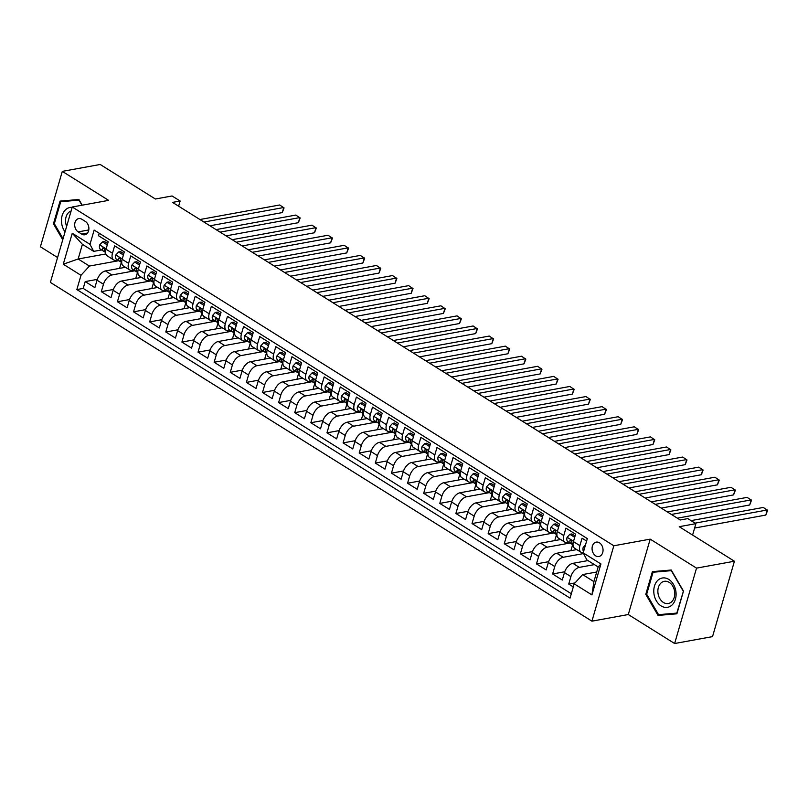 <?xml version="1.0" encoding="UTF-8"?>
<svg xmlns="http://www.w3.org/2000/svg" width="808" height="808" viewBox="0 0 808 808"><rect width="100%" height="100%" fill="white"/><g stroke="black" fill="none" stroke-linecap="round" stroke-linejoin="round"><path stroke-width="1.21" d="M599.455 542.804A7.333 5.424 -100.3 0 0 596.243 542.107A7.333 5.424 -100.3 0 0 592.072 548.147A7.333 5.424 -100.3 0 0 595.658 555.843A7.333 5.424 -100.3 0 0 598.869 556.53A7.333 5.424 -100.3 0 0 603.041 550.5A7.333 5.424 -100.3 0 0 599.455 542.804M674.63 643.521L712.525 636.623L734.422 561.227L696.536 568.125L650.198 539.138L613.827 545.774L591.921 621.17L628.291 614.535L674.63 643.521L696.536 568.125M613.827 545.774L72.266 206.999L50.369 282.396L591.921 621.17M72.266 206.999L108.646 200.364L62.307 171.377L40.4 246.773L57.59 257.53M62.307 171.377L100.192 164.478L155.399 199.01L172.064 195.97L180.123 201.01L172.548 202.394L680.255 519.988L687.83 518.605L695.89 523.655L679.225 526.695L734.422 561.227M586.618 541.067L582.053 538.209L579.891 545.653L573.448 541.623A9.161 5.111 122 0 0 574.65 548.279L581.093 552.308A9.161 5.111 -58 0 1 579.891 545.653M573.448 541.623L575.599 534.179L565.933 528.129L563.772 535.573L557.328 531.533A9.161 5.111 122 0 0 558.53 538.199L564.974 542.229A9.161 5.111 -58 0 1 563.772 535.573M557.328 531.533L559.49 524.099L549.814 518.049L547.652 525.483L541.209 521.453A9.161 5.111 122 0 0 542.41 528.119L548.854 532.149A9.161 5.111 -58 0 1 547.652 525.483M541.209 521.453L543.37 514.019L533.694 507.969L531.533 515.403L525.089 511.373A9.161 5.111 122 0 0 526.291 518.029L532.745 522.069A9.161 5.111 -58 0 1 531.533 515.403M525.089 511.373L527.25 503.929L517.585 497.88L515.423 505.323L508.969 501.283A9.161 5.111 122 0 0 510.171 507.949L516.625 511.979A9.161 5.111 -58 0 1 515.423 505.323M508.969 501.283L511.131 493.85L501.465 487.8L499.304 495.233L492.85 491.203A9.161 5.111 122 0 0 494.062 497.869L500.506 501.899A9.161 5.111 -58 0 1 499.304 495.233M492.85 491.203L495.011 483.77L485.345 477.72L483.184 485.154L476.74 481.124A9.161 5.111 122 0 0 477.942 487.779L484.386 491.82A9.161 5.111 -58 0 1 483.184 485.154M476.74 481.124L478.902 473.68L469.226 467.64L467.064 475.074L460.621 471.044A9.161 5.111 122 0 0 461.822 477.7L468.266 481.73A9.161 5.111 -58 0 1 467.064 475.074M460.621 471.044L462.782 463.6L453.106 457.55L450.945 464.994L444.501 460.954A9.161 5.111 122 0 0 445.703 467.62L452.157 471.65A9.161 5.111 -58 0 1 450.945 464.994M444.501 460.954L446.662 453.52L436.987 447.47L434.835 454.904L428.381 450.874A9.161 5.111 122 0 0 429.583 457.54L436.037 461.57A9.161 5.111 -58 0 1 434.835 454.904M428.381 450.874L430.543 443.441L420.877 437.391L418.716 444.824L412.262 440.794A9.161 5.111 122 0 0 413.474 447.45L419.918 451.49A9.161 5.111 -58 0 1 418.716 444.824M412.262 440.794L414.423 433.351L404.757 427.301L402.596 434.744L396.152 430.714A9.161 5.111 122 0 0 397.354 437.37L403.798 441.4A9.161 5.111 -58 0 1 402.596 434.744M396.152 430.714L398.314 423.271L388.638 417.221L386.476 424.665L380.033 420.625A9.161 5.111 122 0 0 381.235 427.291L387.678 431.321A9.161 5.111 -58 0 1 386.476 424.665M380.033 420.625L382.194 413.191L372.518 407.141L370.357 414.575L363.913 410.545A9.161 5.111 122 0 0 365.115 417.211L371.559 421.241A9.161 5.111 -58 0 1 370.357 414.575M363.913 410.545L366.075 403.111L356.399 397.061L354.237 404.495L347.794 400.465A9.161 5.111 122 0 0 348.995 407.121L355.449 411.161A9.161 5.111 -58 0 1 354.237 404.495M347.794 400.465L349.955 393.021L340.289 386.971L338.128 394.415L331.674 390.375A9.161 5.111 122 0 0 332.886 397.041L339.33 401.071A9.161 5.111 -58 0 1 338.128 394.415M331.674 390.375L333.835 382.941L324.17 376.892L322.008 384.325L315.564 380.295A9.161 5.111 122 0 0 316.766 386.961L323.21 390.991A9.161 5.111 -58 0 1 322.008 384.325M315.564 380.295L317.716 372.862L308.05 366.812L305.889 374.245L299.445 370.216A9.161 5.111 122 0 0 300.647 376.871L307.091 380.911A9.161 5.111 -58 0 1 305.889 374.245M299.445 370.216L301.606 362.772L291.93 356.732L289.769 364.166L283.325 360.136A9.161 5.111 122 0 0 284.527 366.792L290.971 370.821A9.161 5.111 -58 0 1 289.769 364.166M283.325 360.136L285.487 352.692L275.811 346.642L273.649 354.086L267.206 350.046A9.161 5.111 122 0 0 268.408 356.712L274.861 360.742A9.161 5.111 -58 0 1 273.649 354.086M267.206 350.046L269.367 342.612L259.701 336.562L257.54 343.996L251.086 339.966A9.161 5.111 122 0 0 252.288 346.632L258.742 350.662A9.161 5.111 -58 0 1 257.54 343.996M251.086 339.966L253.247 332.532L243.582 326.483L241.42 333.916L234.966 329.886A9.161 5.111 122 0 0 236.178 336.542L242.622 340.582A9.161 5.111 -58 0 1 241.42 333.916M234.966 329.886L237.128 322.442L227.462 316.393L225.301 323.836L218.857 319.806A9.161 5.111 122 0 0 220.059 326.462L226.503 330.492A9.161 5.111 -58 0 1 225.301 323.836M218.857 319.806L221.018 312.363L211.343 306.313L209.181 313.756L202.737 309.716A9.161 5.111 122 0 0 203.939 316.382L210.383 320.412A9.161 5.111 -58 0 1 209.181 313.756M202.737 309.716L204.899 302.283L195.223 296.233L193.061 303.667L186.618 299.637A9.161 5.111 122 0 0 187.82 306.303L194.273 310.333A9.161 5.111 -58 0 1 193.061 303.667M186.618 299.637L188.779 292.203L179.103 286.153L176.952 293.587L170.498 289.557A9.161 5.111 122 0 0 171.7 296.213L178.154 300.253A9.161 5.111 -58 0 1 176.952 293.587M170.498 289.557L172.659 282.113L162.994 276.063L160.832 283.507L154.379 279.467A9.161 5.111 122 0 0 155.591 286.133L162.034 290.163A9.161 5.111 -58 0 1 160.832 283.507M154.379 279.467L156.54 272.033L146.874 265.984L144.713 273.417L138.269 269.387A9.161 5.111 122 0 0 139.471 276.053L145.915 280.083A9.161 5.111 -58 0 1 144.713 273.417M138.269 269.387L140.43 261.954L130.755 255.904L128.593 263.337L122.149 259.307A9.161 5.111 122 0 0 123.351 265.963L129.795 270.003A9.161 5.111 -58 0 1 128.593 263.337M122.149 259.307L124.311 251.864L114.635 245.824L112.474 253.257A9.161 5.111 122 0 0 113.675 259.913A9.161 5.111 122 0 0 116.17 260.307L117.685 260.024M125.472 267.296L105.464 270.943A9.161 5.111 122 0 0 97.031 280.194L94.869 287.638L85.204 281.588L97.293 279.376M134.886 270.781L111.908 274.973A9.161 5.111 122 0 0 103.475 284.234L101.313 291.668L113.413 289.466M101.313 291.668L110.989 297.718L113.15 290.284A9.161 5.111 122 0 1 121.574 281.022L141.592 277.376M157.701 287.456L137.693 291.102A9.161 5.111 122 0 0 129.27 300.364L127.108 307.798L117.433 301.748L129.532 299.546M173.821 297.546L153.813 301.192A9.161 5.111 122 0 0 145.379 310.444L143.218 317.887L133.552 311.837L145.652 309.626M189.941 307.626L169.933 311.272A9.161 5.111 122 0 0 161.499 320.524L159.338 327.967L149.672 321.917L161.772 319.705M206.06 317.706L186.052 321.352A9.161 5.111 122 0 0 177.619 330.613L175.457 338.047L165.792 331.997L177.881 329.795M222.18 327.785L202.172 331.431A9.161 5.111 122 0 0 193.738 340.693L191.577 348.127L181.901 342.077L194.001 339.875M238.289 337.875L218.281 341.521A9.161 5.111 122 0 0 209.858 350.773L207.696 358.217L198.021 352.167L210.12 349.955M254.409 347.955L234.401 351.601A9.161 5.111 122 0 0 225.967 360.853L223.816 368.296L214.14 362.247L226.24 360.045M270.529 358.035L250.52 361.681A9.161 5.111 122 0 0 242.087 370.943L239.925 378.376L230.26 372.326L242.36 370.125M286.648 368.115L266.64 371.771A9.161 5.111 122 0 0 258.207 381.022L256.045 388.456L246.379 382.406L258.469 380.204M302.768 378.205L282.76 381.851A9.161 5.111 122 0 0 274.326 391.102L272.165 398.546L262.499 392.496L274.589 390.284M318.887 388.284L298.869 391.93A9.161 5.111 122 0 0 290.446 401.192L288.284 408.626L278.609 402.576L290.708 400.374M334.997 398.364L314.989 402.01A9.161 5.111 122 0 0 306.565 411.272L304.404 418.706L294.728 412.656L306.828 410.454M351.116 408.454L331.108 412.1A9.161 5.111 122 0 0 322.675 421.352L320.513 428.796L310.848 422.746L322.947 420.534M367.236 418.534L347.228 422.18A9.161 5.111 122 0 0 338.794 431.432L336.633 438.875L326.967 432.825L339.067 430.614M383.356 428.614L363.348 432.26A9.161 5.111 122 0 0 354.914 441.522L352.753 448.955L343.087 442.905L355.177 440.703M399.475 438.694L379.467 442.34A9.161 5.111 122 0 0 371.034 451.601L368.872 459.035L359.196 452.985L371.296 450.783M415.585 448.783L395.577 452.43A9.161 5.111 122 0 0 387.153 461.681L384.992 469.125L375.316 463.075L387.416 460.863M431.704 458.863L411.696 462.509A9.161 5.111 122 0 0 403.263 471.761L401.111 479.205L391.436 473.155L403.535 470.953M447.824 468.943L427.816 472.589A9.161 5.111 122 0 0 419.382 481.851L417.221 489.284L407.555 483.234L419.655 481.033M463.944 479.023L443.935 482.679A9.161 5.111 122 0 0 435.502 491.931L433.341 499.364L423.675 493.314L435.764 491.113M480.063 489.113L460.055 492.759A9.161 5.111 122 0 0 451.621 502.01L449.46 509.454L439.784 503.404L451.884 501.192M496.183 499.192L476.164 502.839A9.161 5.111 122 0 0 467.741 512.1L465.58 519.534L455.904 513.484L468.004 511.282M512.292 509.272L492.284 512.918A9.161 5.111 122 0 0 483.861 522.18L481.699 529.614L472.024 523.564L484.123 521.362M528.412 519.362L508.404 523.008A9.161 5.111 122 0 0 499.97 532.26L497.809 539.704L488.143 533.654L500.243 531.442M544.531 529.442L524.523 533.088A9.161 5.111 122 0 0 516.09 542.34L513.928 549.783L504.263 543.734L516.352 541.522M560.651 539.522L540.643 543.168A9.161 5.111 122 0 0 532.209 552.43L530.048 559.863L520.382 553.813L532.472 551.611M576.771 549.602L556.752 553.248A9.161 5.111 122 0 0 548.329 562.509L546.168 569.943L536.492 563.893L548.592 561.691M587.971 560.58L572.872 563.338A9.161 5.111 122 0 0 564.449 572.589L562.287 580.033L552.611 573.983L564.711 571.771M564.974 542.229A9.161 5.111 -58 0 0 567.469 542.612L568.984 542.34M548.854 532.149A9.161 5.111 -58 0 0 551.349 532.533L552.864 532.26M532.745 522.069A9.161 5.111 -58 0 0 535.229 522.453L536.744 522.17M516.625 511.979A9.161 5.111 -58 0 0 519.11 512.363L520.625 512.09M500.506 501.899A9.161 5.111 -58 0 0 503 502.283L504.505 502.01M484.386 491.82A9.161 5.111 -58 0 0 486.881 492.203L488.396 491.921M468.266 481.73A9.161 5.111 -58 0 0 470.761 482.124L472.276 481.841M452.157 471.65A9.161 5.111 -58 0 0 454.641 472.034L456.156 471.761M436.037 461.57A9.161 5.111 -58 0 0 438.522 461.954L440.037 461.681M419.918 451.49A9.161 5.111 -58 0 0 422.402 451.874L423.917 451.591M403.798 441.4A9.161 5.111 -58 0 0 406.293 441.784L407.798 441.511M387.678 431.321A9.161 5.111 -58 0 0 390.173 431.704L391.688 431.432M371.559 421.241A9.161 5.111 -58 0 0 374.054 421.625L375.569 421.352M355.449 411.161A9.161 5.111 -58 0 0 357.934 411.545L359.449 411.262M339.33 401.071A9.161 5.111 -58 0 0 341.814 401.455L343.329 401.182M323.21 390.991A9.161 5.111 -58 0 0 325.705 391.375L327.21 391.102M307.091 380.911A9.161 5.111 -58 0 0 309.585 381.295L311.1 381.012M290.971 370.821A9.161 5.111 -58 0 0 293.466 371.215L294.981 370.933M274.861 360.742A9.161 5.111 -58 0 0 277.346 361.125L278.861 360.853M258.742 350.662A9.161 5.111 -58 0 0 261.226 351.046L262.741 350.773M242.622 340.582A9.161 5.111 -58 0 0 245.117 340.966L246.622 340.683M226.503 330.492A9.161 5.111 -58 0 0 228.997 330.876L230.512 330.603M210.383 320.412A9.161 5.111 -58 0 0 212.878 320.796L214.393 320.524M194.273 310.333A9.161 5.111 -58 0 0 196.758 310.716L198.273 310.444M178.154 300.253A9.161 5.111 -58 0 0 180.638 300.637L182.154 300.354M162.034 290.163A9.161 5.111 -58 0 0 164.519 290.547L166.034 290.274M145.915 280.083A9.161 5.111 -58 0 0 148.409 280.467L149.914 280.194M129.795 270.003A9.161 5.111 -58 0 0 132.29 270.387L133.805 270.104M78.184 231.886L81.729 234.108A7.1 5.252 -100.3 0 0 84.84 234.774A7.1 5.252 -100.3 0 0 88.88 228.927A7.1 5.252 -100.3 0 0 85.395 221.473L81.85 219.251A7.1 5.252 -100.3 0 0 78.74 218.584A7.1 5.252 -100.3 0 0 74.7 224.432A7.1 5.252 -100.3 0 0 78.184 231.886L88.769 229.957M596.708 572.014L582.629 574.579L593.91 581.639L598.173 566.964L586.891 559.904L583.194 552.864L587.335 538.593L94.142 230.068L89.991 244.339L93.688 251.379L101.566 249.945M583.194 552.864L600.93 563.954L591.931 594.92L574.195 583.83L570.054 598.102L76.851 289.567L80.992 275.306L63.266 264.216L72.266 233.239L89.991 244.339M594.415 564.62L579.326 567.367L572.872 563.338M583.568 553.571L563.206 557.288L556.752 553.248M570.064 543.016L547.087 547.208L540.643 543.168M553.945 532.937L530.967 537.118L524.523 533.088M537.825 522.847L514.847 527.038L508.404 523.008M521.705 512.767L498.738 516.958L492.284 512.918M505.586 502.687L482.618 506.869L476.164 502.839M489.476 492.597L466.499 496.789L460.055 492.759M473.357 482.517L450.379 486.709L443.935 482.679M457.237 472.438L434.26 476.629L427.816 472.589M441.118 462.358L418.14 466.539L411.696 462.509M424.998 452.268L402.031 456.459L395.577 452.43M408.888 442.188L385.911 446.38L379.467 442.34M392.769 432.108L369.791 436.3L363.348 432.26M376.649 422.029L353.672 426.21L347.228 422.18M360.53 411.939L337.552 416.13L331.108 412.1M344.41 401.859L321.443 406.05L314.989 402.01M328.3 391.779L305.323 395.96L298.869 391.93M312.181 381.689L289.203 385.881L282.76 381.851M296.061 371.609L273.084 375.801L266.64 371.771M279.942 361.529L256.964 365.721L250.52 361.681M263.822 351.45L240.855 355.631L234.401 351.601M247.703 341.36L224.735 345.551L218.281 341.521M231.593 331.28L208.616 335.471L202.172 331.431M215.473 321.2L192.496 325.392L186.052 321.352M199.354 311.12L176.376 315.302L169.933 311.272M183.234 301.031L160.257 305.222L153.813 301.192M167.115 290.951L144.147 295.142L137.693 291.102M151.005 280.871L128.028 285.052L121.574 281.022M85.204 281.588L83.214 288.416L571.317 593.749M579.326 567.367A9.161 5.111 -58 0 0 570.892 576.619L568.731 584.063L573.296 586.921M552.611 573.983L554.773 566.539A9.161 5.111 -58 0 1 563.206 557.288M536.492 563.893L538.653 556.46A9.161 5.111 -58 0 1 547.087 547.208M520.382 553.813L522.534 546.38A9.161 5.111 -58 0 1 530.967 537.118M504.263 543.734L506.424 536.29A9.161 5.111 -58 0 1 514.847 527.038M488.143 533.654L490.305 526.21A9.161 5.111 -58 0 1 498.738 516.958M472.024 523.564L474.185 516.13A9.161 5.111 -58 0 1 482.618 506.869M455.904 513.484L458.065 506.05A9.161 5.111 -58 0 1 466.499 496.789M439.784 503.404L441.946 495.961A9.161 5.111 -58 0 1 450.379 486.709M423.675 493.314L425.836 485.881A9.161 5.111 -58 0 1 434.26 476.629M407.555 483.234L409.717 475.801A9.161 5.111 -58 0 1 418.14 466.539M391.436 473.155L393.597 465.711A9.161 5.111 -58 0 1 402.031 456.459M375.316 463.075L377.477 455.631A9.161 5.111 -58 0 1 385.911 446.38M359.196 452.985L361.358 445.551A9.161 5.111 -58 0 1 369.791 436.3M343.087 442.905L345.248 435.472A9.161 5.111 -58 0 1 353.672 426.21M326.967 432.825L329.129 425.382A9.161 5.111 -58 0 1 337.552 416.13M310.848 422.746L313.009 415.302A9.161 5.111 -58 0 1 321.443 406.05M294.728 412.656L296.889 405.222A9.161 5.111 -58 0 1 305.323 395.96M278.609 402.576L280.77 395.142A9.161 5.111 -58 0 1 289.203 385.881M262.499 392.496L264.65 385.052A9.161 5.111 -58 0 1 273.084 375.801M246.379 382.406L248.541 374.973A9.161 5.111 -58 0 1 256.964 365.721M230.26 372.326L232.421 364.893A9.161 5.111 -58 0 1 240.855 355.631M214.14 362.247L216.302 354.813A9.161 5.111 -58 0 1 224.735 345.551M198.021 352.167L200.182 344.723A9.161 5.111 -58 0 1 208.616 335.471M181.901 342.077L184.062 334.643A9.161 5.111 -58 0 1 192.496 325.392M165.792 331.997L167.953 324.564A9.161 5.111 -58 0 1 176.376 315.302M149.672 321.917L151.833 314.474A9.161 5.111 -58 0 1 160.257 305.222M133.552 311.837L135.714 304.394A9.161 5.111 -58 0 1 144.147 295.142M117.433 301.748L119.594 294.314A9.161 5.111 -58 0 1 128.028 285.052M99.243 233.26L98.515 235.734L108.191 241.784L106.03 249.228A9.161 5.111 122 0 0 107.232 255.883L113.675 259.913M93.688 251.379L82.406 244.319L78.144 258.994L89.425 266.054L80.992 275.306M105.838 253.944L78.144 258.994L63.266 264.216M118.766 260.701L89.425 266.054M692.587 535.048L695.89 523.655M178.618 206.192L180.123 201.01M83.214 288.416L76.851 289.567M119.614 268.357L121.372 262.317M568.731 584.063L575.033 582.911M135.734 278.447L137.491 272.397L135.805 271.357A6.07 3.384 122 0 0 135.805 271.357L132.734 269.448A6.07 3.384 122 0 1 132.724 269.438L135.784 271.357A6.07 3.384 122 0 1 134.704 268.539C135.562 267.418 136.198 267.822 136.643 269.741A6.07 3.384 -58 0 0 137.724 272.559A6.07 3.384 -58 0 1 137.724 272.559L137.734 272.569M151.843 288.527L153.601 282.477L151.914 281.447A6.07 3.384 122 0 0 151.914 281.447L148.854 279.528A6.07 3.384 122 0 1 148.844 279.517L151.904 281.436A6.07 3.384 122 0 1 150.823 278.619C151.672 277.498 152.318 277.901 152.752 279.831A6.07 3.384 -58 0 0 153.843 282.649L153.853 282.649A6.07 3.384 -58 0 1 153.843 282.649M167.963 298.606L169.72 292.557M184.083 308.696L185.84 302.647M200.202 318.776L201.96 312.726M216.322 328.856L218.079 322.806M232.441 338.936L234.199 332.896L232.512 331.856A6.07 3.384 122 0 0 232.512 331.856L229.442 329.937A6.07 3.384 122 0 0 229.442 329.937L232.492 331.846A6.07 3.384 122 0 1 231.411 329.028C232.26 327.907 232.906 328.311 233.34 330.24A6.07 3.384 -58 0 0 234.431 333.058A6.07 3.384 -58 0 1 234.431 333.058L234.441 333.068M248.551 349.026L250.308 342.976L248.622 341.935A6.07 3.384 122 0 0 248.622 341.935L245.561 340.027A6.07 3.384 122 0 1 245.551 340.017L248.612 341.925A6.07 3.384 122 0 1 247.531 339.108C248.379 337.996 249.026 338.39 249.46 340.32A6.07 3.384 -58 0 0 250.551 343.137L250.561 343.147A6.07 3.384 -58 0 1 250.551 343.137M264.671 359.106L266.428 353.056M280.79 369.185L282.548 363.135M296.91 379.265L298.667 373.225M313.029 389.355L314.787 383.305M329.139 399.435L330.896 393.385M345.258 409.515L347.016 403.465M361.378 419.604L363.135 413.555M377.498 429.684L379.255 423.634M393.617 439.764L395.375 433.714M409.737 449.844L411.484 443.804M425.846 459.934L427.604 453.884M441.966 470.014L443.723 463.964M458.086 480.093L459.843 474.044L458.156 473.013A6.07 3.384 122 0 1 458.146 473.003L455.096 471.094A6.07 3.384 122 0 1 455.076 471.084L458.146 473.003A6.07 3.384 122 0 1 457.055 470.185C457.914 469.064 458.56 469.468 458.995 471.397A6.07 3.384 -58 0 0 460.075 474.215L460.085 474.225A6.07 3.384 -58 0 1 460.075 474.215M474.205 490.173L475.962 484.133M490.325 500.263L492.082 494.213M506.434 510.343L508.192 504.293M522.554 520.423L524.311 514.373M538.673 530.513L540.431 524.463M554.793 540.592L556.55 534.543L554.864 533.502A6.07 3.384 122 0 0 554.864 533.502L551.803 531.593A6.07 3.384 122 0 1 551.783 531.583L554.844 533.502A6.07 3.384 122 0 1 553.763 530.684C554.621 529.563 555.268 529.967 555.702 531.886A6.07 3.384 -58 0 0 556.783 534.704L556.793 534.714A6.07 3.384 -58 0 1 556.783 534.704M570.913 550.672L572.67 544.622M587.022 560.752L587.214 560.106M574.195 583.83L582.629 574.579M583.225 552.753A9.161 5.111 -58 0 1 581.093 552.308M82.406 244.319L72.266 233.239M600.93 563.954L598.173 566.964M591.931 594.92L593.91 581.639M82.214 205.181L78.901 199.485L60.055 201.101L53.449 223.806L62.741 239.794M650.198 539.138L628.291 614.535M683.487 591.092L671.226 570.014L652.379 571.64L645.784 594.345L658.035 615.423L676.892 613.807L683.487 591.092M54.358 223.644L53.449 223.806M664.338 614.171L677.074 613.171M664.398 614.262L658.035 615.423M646.683 594.183L645.784 594.345M107.282 244.915L102.454 241.895L99.667 244.955A6.07 3.384 122 0 0 100.485 249.268A6.07 3.384 122 0 0 100.505 249.278L105.282 252.248M107.676 243.561L104.424 241.531L102.454 241.895M209.939 225.786L282.275 212.595L283.749 207.504L203.969 222.048M282.275 212.595L284.073 207.919L279.719 204.98L199.94 219.523M105.484 252.399L105.495 252.409A6.07 3.384 -58 0 1 105.484 252.399A6.07 3.384 -58 0 1 104.404 249.581C103.969 247.652 103.323 247.248 102.465 248.369A6.07 3.384 122 0 0 103.555 251.187A6.07 3.384 122 0 0 103.565 251.197M103.03 247.652L102.465 248.369L103.959 248.096M72.154 207.383A14.887 11.019 -100.3 0 0 62.135 215.574A14.887 11.019 -100.3 0 0 65.044 231.866M71.104 211.019A11.272 8.343 -100.3 0 0 66.65 226.351M63.064 238.703L54.338 223.705L60.731 201.707L78.942 199.556M60.731 201.707L79.002 200.132L81.962 205.232M657.783 580.366A14.887 11.019 -100.3 0 0 656.369 600.859A14.887 11.019 -100.3 0 0 672.084 604.96A14.887 11.019 -100.3 0 0 673.508 584.467A14.887 11.019 -100.3 0 0 657.783 580.366M660.904 583.103A11.272 8.343 -100.3 0 0 658.773 596.365A11.272 8.343 -100.3 0 0 668.337 603.505A11.272 8.343 -100.3 0 0 671.731 601.728A11.272 8.343 -100.3 0 0 673.852 588.466A11.272 8.343 -100.3 0 0 664.297 581.326A11.272 8.343 -100.3 0 0 660.904 583.103M683.457 591.042L676.811 613.09L658.54 614.666L646.673 594.234L653.056 572.236L671.266 570.084M653.056 572.236L671.327 570.66L683.204 591.092M123.402 254.995L118.574 251.975L115.776 255.045A6.07 3.384 122 0 0 116.605 259.358A6.07 3.384 122 0 0 116.625 259.358L121.402 262.327M123.796 253.641L120.543 251.611L118.574 251.975M226.058 235.865L298.384 222.685L299.869 217.584L220.089 232.128M298.384 222.685L300.182 217.998L295.839 215.069L216.059 229.613M121.604 262.479L121.614 262.489A6.07 3.384 -58 0 1 121.604 262.479A6.07 3.384 -58 0 1 120.523 259.661C120.089 257.732 119.443 257.328 118.584 258.449A6.07 3.384 122 0 0 119.675 261.267A6.07 3.384 122 0 0 119.685 261.277M119.15 257.732L118.584 258.449L120.079 258.176M139.521 265.075L134.694 262.055L131.896 265.125A6.07 3.384 122 0 0 132.724 269.438M139.905 263.731L136.663 261.701L134.694 262.055M242.178 245.945L314.504 232.765L315.989 227.664L236.209 242.208M314.504 232.765L316.302 228.078L311.959 225.149L232.179 239.693M135.259 267.822L134.704 268.539L136.188 268.266M155.631 275.154L150.813 272.144L148.016 275.205A6.07 3.384 122 0 0 148.844 279.517M156.025 273.811L152.783 271.781L150.813 272.144M258.297 256.035L330.624 242.844L332.108 237.754L252.328 252.298M330.624 242.844L332.421 238.168L328.078 235.229L248.298 249.773M151.379 277.901L150.823 278.619L152.308 278.346M171.751 285.244L166.933 282.224L164.135 285.295A6.07 3.384 122 0 0 164.963 289.597A6.07 3.384 122 0 0 164.973 289.607L169.751 292.577M172.144 283.891L168.902 281.861L166.933 282.224M274.417 266.115L346.743 252.924L348.218 247.834L268.438 262.378M346.743 252.924L348.541 248.248L344.188 245.309L264.408 259.853M169.953 292.728L169.973 292.738A6.07 3.384 -58 0 1 169.953 292.728A6.07 3.384 -58 0 1 168.872 289.91C168.438 287.981 167.791 287.577 166.943 288.698A6.07 3.384 122 0 0 168.024 291.516A6.07 3.384 122 0 0 168.034 291.526M167.498 287.981L166.943 288.698L168.428 288.426M187.87 295.324L183.042 292.304L180.255 295.375A6.07 3.384 122 0 0 181.083 299.687A6.07 3.384 122 0 0 181.093 299.687L184.143 301.596A6.07 3.384 122 0 0 184.153 301.606L185.87 302.667M188.264 293.981L185.022 291.951L183.042 292.304M290.526 276.195L362.863 263.014L364.337 257.914L284.557 272.458M362.863 263.014L364.661 258.328L360.307 255.399L280.527 269.943M186.072 302.808L186.093 302.818A6.07 3.384 -58 0 1 186.072 302.808A6.07 3.384 -58 0 1 184.992 299.99C184.557 298.061 183.911 297.657 183.052 298.778A6.07 3.384 122 0 0 184.143 301.596L181.093 299.687M183.618 298.061L183.052 298.778L184.547 298.516M203.99 305.404L199.162 302.384L196.374 305.454A6.07 3.384 122 0 0 197.192 309.767A6.07 3.384 122 0 0 197.213 309.777L201.99 312.746M204.384 304.06L201.131 302.03L199.162 302.384M306.646 286.274L378.972 273.094L380.457 268.004L300.677 282.537M378.972 273.094L380.77 268.408L376.427 265.479L296.647 280.022M202.192 312.888L202.202 312.898A6.07 3.384 -58 0 1 202.192 312.888A6.07 3.384 -58 0 1 201.111 310.07C200.677 308.151 200.031 307.747 199.172 308.868A6.07 3.384 122 0 0 200.263 311.686A6.07 3.384 122 0 0 200.273 311.686M199.738 308.151L199.172 308.868L200.667 308.595M220.109 315.484L215.281 312.474L212.484 315.534A6.07 3.384 122 0 0 213.312 319.847A6.07 3.384 122 0 0 213.322 319.857L218.109 322.826M220.493 314.14L217.251 312.11L215.281 312.474M322.766 296.364L395.092 283.174L396.576 278.083L316.797 292.627M395.092 283.174L396.89 278.497L392.547 275.558L312.767 290.102M218.311 322.978L218.322 322.978A6.07 3.384 -58 0 1 218.311 322.978A6.07 3.384 -58 0 1 217.231 320.16C216.786 318.231 216.15 317.827 215.292 318.948A6.07 3.384 122 0 0 216.372 321.766A6.07 3.384 122 0 0 216.393 321.776M215.847 318.231L215.292 318.948L216.776 318.675M236.229 325.574L231.401 322.554L228.603 325.624A6.07 3.384 122 0 0 229.432 329.927M236.613 324.22L233.371 322.19L231.401 322.554M338.885 306.444L411.211 293.254L412.696 288.163L332.916 302.707M411.211 293.254L413.009 288.577L408.666 285.638L328.886 300.182M231.967 328.311L231.411 329.028L232.896 328.755M252.338 335.653L247.521 332.633L244.723 335.704A6.07 3.384 122 0 0 245.551 340.017M252.732 334.31L249.49 332.28L247.521 332.633M355.005 316.524L427.331 303.343L428.806 298.243L349.026 312.787M427.331 303.343L429.129 298.657L424.786 295.728L344.996 310.272M248.086 338.39L247.531 339.108L249.016 338.845M268.458 345.733L263.64 342.713L260.843 345.784A6.07 3.384 122 0 0 261.671 350.096A6.07 3.384 122 0 0 261.681 350.106L266.458 353.076M268.852 344.39L265.61 342.36L263.64 342.713M371.125 326.604L443.451 313.423L444.925 308.333L365.145 322.877M443.451 313.423L445.248 308.737L440.895 305.808L361.115 320.352M266.66 353.217L266.68 353.227A6.07 3.384 -58 0 1 266.66 353.217A6.07 3.384 -58 0 1 265.579 350.409C265.145 348.48 264.499 348.076 263.65 349.197A6.07 3.384 122 0 0 264.731 352.015A6.07 3.384 122 0 0 264.741 352.025M264.206 348.48L263.65 349.197L265.135 348.925M284.578 355.823L279.75 352.803L276.962 355.863A6.07 3.384 122 0 0 277.78 360.176A6.07 3.384 122 0 0 277.8 360.186L280.851 362.095A6.07 3.384 122 0 0 280.861 362.105L282.578 363.156M284.971 354.47L281.719 352.44L279.75 352.803M387.234 336.694L459.57 323.503L461.045 318.413L381.265 332.957M459.57 323.503L461.368 318.827L457.015 315.888L377.235 330.432M282.78 363.307L282.79 363.317A6.07 3.384 -58 0 1 282.78 363.307A6.07 3.384 -58 0 1 281.699 360.489C281.265 358.56 280.618 358.156 279.76 359.277A6.07 3.384 122 0 0 280.851 362.095L277.8 360.186M280.326 358.56L279.76 359.277L281.255 359.005M300.697 365.903L295.869 362.883L293.072 365.953A6.07 3.384 122 0 0 293.9 370.266A6.07 3.384 122 0 0 293.92 370.266L296.96 372.175A6.07 3.384 122 0 0 296.98 372.185L298.697 373.235M301.091 364.549L297.839 362.519L295.869 362.883M403.354 346.773L475.68 333.593L477.164 328.492L397.385 343.036M475.68 333.593L477.478 328.906L473.135 325.978L393.355 340.522M298.899 373.387L298.909 373.397A6.07 3.384 -58 0 1 298.899 373.387A6.07 3.384 -58 0 1 297.819 370.569C297.384 368.64 296.738 368.236 295.88 369.357A6.07 3.384 122 0 0 296.96 372.175L293.92 370.266M296.445 368.64L295.88 369.357L297.364 369.084M316.817 375.983L311.989 372.963L309.191 376.033A6.07 3.384 122 0 0 310.019 380.346A6.07 3.384 122 0 0 310.03 380.356L314.817 383.325M317.201 374.639L313.959 372.609L311.989 372.963M419.473 356.853L491.799 343.673L493.284 338.572L413.504 353.116M491.799 343.673L493.597 338.986L489.254 336.057L409.474 350.601M315.019 383.467L315.029 383.477A6.07 3.384 -58 0 1 315.019 383.467A6.07 3.384 -58 0 1 313.928 380.649C313.494 378.73 312.848 378.326 311.999 379.447A6.07 3.384 122 0 0 313.08 382.265A6.07 3.384 122 0 0 313.1 382.265M312.555 378.73L311.999 379.447L313.484 379.174M332.926 386.062L328.109 383.053L325.311 386.113A6.07 3.384 122 0 0 326.139 390.426A6.07 3.384 122 0 0 326.149 390.436L330.926 393.405M333.32 384.719L330.078 382.689L328.109 383.053M435.593 366.943L507.919 353.752L509.404 348.662L429.624 363.206M507.919 353.752L509.717 349.076L505.374 346.137L425.594 360.681M331.139 393.557L331.149 393.557A6.07 3.384 -58 0 1 331.139 393.557A6.07 3.384 -58 0 1 330.048 390.739C329.614 388.81 328.967 388.406 328.119 389.527A6.07 3.384 122 0 0 329.199 392.345A6.07 3.384 122 0 0 329.209 392.355L326.149 390.436M328.674 388.81L328.119 389.527L329.603 389.254M349.046 396.152L344.228 393.132L341.43 396.203A6.07 3.384 122 0 0 342.259 400.505A6.07 3.384 122 0 0 342.269 400.516L347.046 403.485M349.44 394.799L346.198 392.769L344.228 393.132M451.712 377.023L524.038 363.832L525.513 358.742L445.733 373.286M524.038 363.832L525.836 359.156L521.483 356.217L441.703 370.761M347.248 403.636L347.268 403.647A6.07 3.384 -58 0 1 347.248 403.636A6.07 3.384 -58 0 1 346.167 400.819C345.733 398.889 345.087 398.485 344.238 399.606A6.07 3.384 122 0 0 345.319 402.424A6.07 3.384 122 0 0 345.329 402.435L342.259 400.505M344.794 398.889L344.238 399.606L345.723 399.334M365.166 406.232L360.338 403.212L357.55 406.283A6.07 3.384 122 0 0 358.378 410.595A6.07 3.384 122 0 0 358.388 410.595L361.439 412.504A6.07 3.384 122 0 0 361.449 412.514L363.166 413.575M365.559 404.889L362.317 402.859L360.338 403.212M467.822 387.103L540.158 373.922L541.633 368.822L461.853 383.366M540.158 373.922L541.956 369.236L537.603 366.307L457.823 380.851M363.368 413.716L363.388 413.726A6.07 3.384 -58 0 1 363.368 413.716A6.07 3.384 -58 0 1 362.287 410.898C361.853 408.969 361.206 408.565 360.348 409.686A6.07 3.384 122 0 0 361.439 412.504L358.388 410.595M360.913 408.969L360.348 409.686L361.843 409.424M381.285 416.312L376.457 413.292L373.67 416.362A6.07 3.384 122 0 0 374.488 420.675A6.07 3.384 122 0 0 374.508 420.685L377.558 422.594A6.07 3.384 122 0 0 377.568 422.594L379.285 423.655M381.679 414.969L378.427 412.939L376.457 413.292M483.941 397.183L556.268 384.002L557.752 378.901L477.972 393.446M556.268 384.002L558.065 379.316L553.722 376.387L473.942 390.931M379.487 423.796L379.497 423.806A6.07 3.384 -58 0 1 379.487 423.796A6.07 3.384 -58 0 1 378.407 420.978C377.972 419.059 377.326 418.655 376.467 419.776A6.07 3.384 122 0 0 377.558 422.594L374.508 420.685M377.033 419.059L376.467 419.776L377.962 419.504M397.405 426.392L392.577 423.382L389.779 426.442A6.07 3.384 122 0 0 390.607 430.755A6.07 3.384 122 0 0 390.618 430.765L393.668 432.674A6.07 3.384 122 0 0 393.688 432.684L395.405 433.734M397.788 425.048L394.546 423.018L392.577 423.382M500.061 407.272L572.387 394.082L573.872 388.991L494.092 403.535M572.387 394.082L574.185 389.406L569.842 386.466L490.062 401.01M395.607 433.886L395.617 433.886A6.07 3.384 -58 0 1 395.607 433.886A6.07 3.384 -58 0 1 394.526 431.068C394.082 429.139 393.446 428.735 392.587 429.856A6.07 3.384 122 0 0 393.668 432.674L390.618 430.765M393.142 429.139L392.587 429.856L394.072 429.583M413.514 436.482L408.696 433.462L405.899 436.532A6.07 3.384 122 0 0 406.727 440.835A6.07 3.384 122 0 0 406.737 440.845L409.777 442.744M413.908 435.128L410.666 433.098L408.696 433.462M516.181 417.352L588.507 404.162L589.991 399.071L510.212 413.615M588.507 404.162L590.305 399.485L585.962 396.546L506.182 411.09M411.726 443.966L411.737 443.976A6.07 3.384 -58 0 1 411.726 443.966A6.07 3.384 -58 0 1 410.636 441.148C410.201 439.219 409.555 438.815 408.707 439.936A6.07 3.384 122 0 0 409.787 442.754A6.07 3.384 122 0 0 409.797 442.764L411.524 443.814M409.262 439.219L408.707 439.936L410.191 439.663M429.634 446.561L424.816 443.541L422.018 446.612A6.07 3.384 122 0 0 422.847 450.925A6.07 3.384 122 0 0 422.857 450.935L427.634 453.904M430.028 445.218L426.786 443.188L424.816 443.541M532.3 427.432L604.626 414.251L606.101 409.151L526.321 423.695M604.626 414.251L606.424 409.565L602.071 406.636L522.291 421.18M427.836 454.046L427.856 454.056A6.07 3.384 -58 0 1 427.836 454.046A6.07 3.384 -58 0 1 426.755 451.228C426.321 449.299 425.675 448.905 424.826 450.016A6.07 3.384 122 0 0 425.907 452.834A6.07 3.384 122 0 0 425.917 452.844L422.857 450.935M425.382 449.299L424.826 450.016L426.311 449.753M445.753 456.641L440.936 453.621L438.138 456.692A6.07 3.384 122 0 0 438.966 461.004A6.07 3.384 122 0 0 438.976 461.014L443.754 463.984M446.147 455.298L442.905 453.268L440.936 453.621M548.42 437.512L620.746 424.331L622.221 419.241L542.441 433.785M620.746 424.331L622.544 419.645L618.191 416.716L538.411 431.26M443.956 464.125L443.976 464.135A6.07 3.384 -58 0 1 443.956 464.125A6.07 3.384 -58 0 1 442.875 461.317C442.441 459.388 441.794 458.984 440.936 460.106A6.07 3.384 122 0 0 442.026 462.923A6.07 3.384 122 0 0 442.037 462.934L438.966 461.004M441.501 459.388L440.936 460.106L442.43 459.833M461.873 466.731L457.045 463.711L454.258 466.772A6.07 3.384 122 0 0 455.076 471.084M462.267 465.378L459.015 463.348L457.045 463.711M564.529 447.602L636.866 434.411L638.34 429.321L558.56 443.865M636.866 434.411L638.653 429.735L634.31 426.796L554.53 441.34M457.621 469.468L457.055 470.185L458.55 469.913M477.993 476.811L473.165 473.791L470.367 476.861A6.07 3.384 122 0 0 471.195 481.174A6.07 3.384 122 0 0 471.216 481.174L474.256 483.083A6.07 3.384 122 0 0 474.276 483.093L475.993 484.144M478.376 475.457L475.134 473.427L473.165 473.791M580.649 457.681L652.975 444.501L654.46 439.401L574.68 453.945M652.975 444.501L654.773 439.815L650.43 436.886L570.65 451.43M476.195 484.295L476.205 484.305A6.07 3.384 -58 0 1 476.195 484.295A6.07 3.384 -58 0 1 475.114 481.477C474.67 479.548 474.033 479.144 473.175 480.265A6.07 3.384 122 0 0 474.256 483.083L471.216 481.174M473.74 479.548L473.175 480.265L474.66 479.992M494.112 486.891L489.284 483.871L486.487 486.941A6.07 3.384 122 0 0 487.315 491.254A6.07 3.384 122 0 0 487.325 491.264L490.375 493.173A6.07 3.384 122 0 0 490.395 493.173L492.112 494.233M494.496 485.547L491.254 483.517L489.284 483.871M596.769 467.761L669.095 454.581L670.579 449.48L590.8 464.024M669.095 454.581L670.893 449.894L666.55 446.965L586.77 461.509M492.314 494.375L492.325 494.385A6.07 3.384 -58 0 1 492.314 494.375A6.07 3.384 -58 0 1 491.224 491.557C490.789 489.638 490.143 489.234 489.294 490.355A6.07 3.384 122 0 0 490.375 493.173L487.325 491.264M489.85 489.638L489.294 490.355L490.779 490.082M510.222 496.971L505.404 493.961L502.606 497.021A6.07 3.384 122 0 0 503.435 501.334A6.07 3.384 122 0 0 503.445 501.344L506.485 503.243M510.616 495.627L507.374 493.597L505.404 493.961M612.888 477.851L685.214 464.661L686.699 459.57L606.909 474.114M685.214 464.661L687.012 459.984L682.669 457.045L602.889 471.589M508.434 504.465L508.444 504.465A6.07 3.384 -58 0 1 508.434 504.465A6.07 3.384 -58 0 1 507.343 501.647C506.909 499.718 506.262 499.314 505.414 500.435A6.07 3.384 122 0 0 506.495 503.253A6.07 3.384 122 0 0 506.505 503.263L508.222 504.313M505.97 499.718L505.414 500.435L506.899 500.162M526.341 507.06L521.524 504.041L518.726 507.111A6.07 3.384 122 0 0 519.554 511.413A6.07 3.384 122 0 0 519.564 511.424L524.341 514.393M526.735 505.707L523.493 503.677L521.524 504.041M629.008 487.931L701.334 474.74L702.808 469.65L623.029 484.194M701.334 474.74L703.132 470.064L698.779 467.125L618.999 481.669M524.543 514.544L524.564 514.555A6.07 3.384 -58 0 1 524.543 514.544A6.07 3.384 -58 0 1 523.463 511.727C523.029 509.798 522.382 509.394 521.534 510.515A6.07 3.384 122 0 0 522.614 513.332A6.07 3.384 122 0 0 522.625 513.343L519.564 511.424M522.089 509.798L521.534 510.515L523.018 510.242M542.461 517.14L537.633 514.12L534.846 517.191A6.07 3.384 122 0 0 535.664 521.503A6.07 3.384 122 0 0 535.684 521.503L540.461 524.483M542.855 515.797L539.603 513.767L537.633 514.12M645.117 498.011L717.454 484.83L718.928 479.73L639.148 494.274M717.454 484.83L719.251 480.144L714.898 477.215L635.118 491.759M540.663 524.624L540.673 524.634A6.07 3.384 -58 0 1 540.663 524.624A6.07 3.384 -58 0 1 539.582 521.806C539.148 519.877 538.502 519.473 537.643 520.594A6.07 3.384 122 0 0 538.734 523.412A6.07 3.384 122 0 0 538.744 523.422L535.664 521.503M538.209 519.877L537.643 520.594L539.138 520.332M558.58 527.22L553.753 524.2L550.955 527.27A6.07 3.384 122 0 0 551.783 531.583M558.974 525.877L555.722 523.847L553.753 524.2M661.237 508.091L733.563 494.91L735.048 489.81L655.268 504.354M733.563 494.91L735.361 490.224L731.018 487.295L651.238 501.839M554.328 529.967L553.763 530.684L555.258 530.412M574.7 537.3L569.872 534.29L567.075 537.35A6.07 3.384 122 0 0 567.903 541.663A6.07 3.384 122 0 0 567.913 541.673L570.963 543.582A6.07 3.384 122 0 0 570.983 543.592L572.7 544.643M575.084 535.957L571.842 533.926L569.872 534.29M677.356 518.18L749.683 504.99L751.167 499.899L671.387 514.443M749.683 504.99L751.48 500.314L747.137 497.375L667.357 511.919M572.902 544.794L572.912 544.794A6.07 3.384 -58 0 1 572.902 544.794A6.07 3.384 -58 0 1 571.822 541.976C571.377 540.047 570.741 539.643 569.882 540.764A6.07 3.384 122 0 0 570.963 543.582L567.913 541.673M570.438 540.047L569.882 540.764L571.367 540.491M585.507 544.895L583.194 547.44A6.07 3.384 122 0 0 583.618 551.41M694.617 528.048L765.802 515.07L767.287 509.979L695.082 523.14M765.802 515.07L767.6 510.393L763.257 507.454L691.052 520.625M111.908 274.973L105.464 270.943M103.475 284.234L97.031 280.194M570.892 576.619L564.449 572.589M554.773 566.539L548.329 562.509M538.653 556.46L532.209 552.43M522.534 546.38L516.09 542.34M506.424 536.29L499.97 532.26M490.305 526.21L483.861 522.18M474.185 516.13L467.741 512.1M458.065 506.05L451.621 502.01M441.946 495.961L435.502 491.931M425.836 485.881L419.382 481.851M409.717 475.801L403.263 471.761M393.597 465.711L387.153 461.681M377.477 455.631L371.034 451.601M361.358 445.551L354.914 441.522M345.248 435.472L338.794 431.432M329.129 425.382L322.675 421.352M313.009 415.302L306.565 411.272M296.889 405.222L290.446 401.192M280.77 395.142L274.326 391.102M264.65 385.052L258.207 381.022M248.541 374.973L242.087 370.943M232.421 364.893L225.967 360.853M216.302 354.813L209.858 350.773M200.182 344.723L193.738 340.693M184.062 334.643L177.619 330.613M167.953 324.564L161.499 320.524M151.833 314.474L145.379 310.444M135.714 304.394L129.27 300.364M119.594 294.314L113.15 290.284M112.474 253.257L106.03 249.228M87.506 233.058L81.729 234.108M106.131 248.884L99.737 244.885M103.535 251.177L100.505 249.278M122.25 258.964L115.847 254.964M119.655 261.257L116.625 259.358M138.36 269.044L131.967 265.044M154.48 279.134L148.086 275.134M170.599 289.214L164.206 285.214M168.013 291.506L164.973 289.607M186.719 299.293L180.325 295.294M202.838 309.383L196.435 305.374M200.243 311.676L197.213 309.777M218.948 319.463L212.554 315.463M216.362 321.756L213.322 319.857M235.067 329.543L228.674 325.543M251.187 339.623L244.794 335.623M267.307 349.712L260.913 345.713M264.721 352.005L261.681 350.106M283.426 359.792L277.023 355.793M299.536 369.872L293.142 365.873M315.655 379.952L309.262 375.952M313.07 382.255L310.03 380.356M331.775 390.042L325.382 386.042M347.894 400.122L341.501 396.122M364.014 410.201L357.621 406.202M380.134 420.291L373.73 416.282M396.243 430.371L389.85 426.371M412.363 440.451L405.969 436.451M428.482 450.531L422.089 446.531M444.602 460.621L438.209 456.621M460.722 470.7L454.318 466.701M476.831 480.78L470.438 476.781M492.951 490.86L486.557 486.86M509.07 500.95L502.677 496.95M525.19 511.03L518.797 507.03M541.31 521.11L534.916 517.11M557.429 531.199L551.026 527.19M573.539 541.279L567.145 537.28M584.558 548.167L583.265 547.359M406.727 440.835L409.787 442.754M503.435 501.334L506.495 503.253"/></g></svg>
